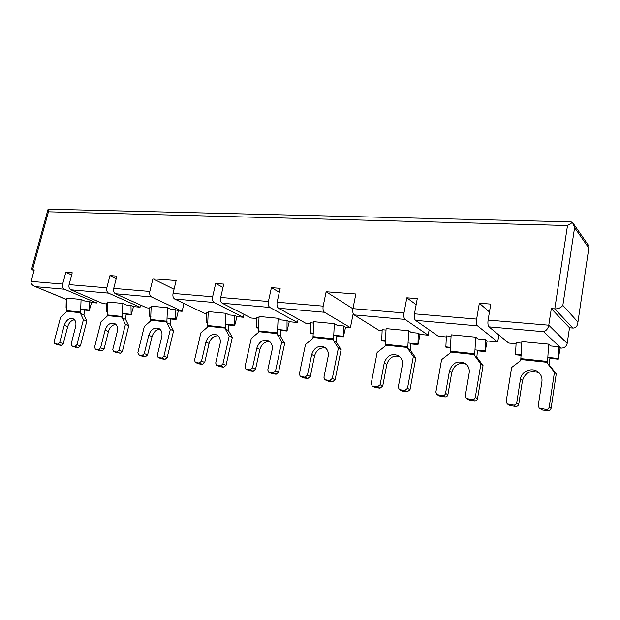 <?xml version="1.0" encoding="UTF-8"?>
<svg xmlns="http://www.w3.org/2000/svg" width="620" height="620" viewBox="0 0 620 620"><rect width="100%" height="100%" fill="white"/><g stroke="black" fill="none" stroke-linecap="round" stroke-linejoin="round"><path stroke-width="0.93" d="M489.459 311.984L479.338 303.234L490.776 304.094L488.103 320.075C487.669 323.408 487.948 325.671 488.947 326.864L508.648 343.046L516.072 343.767M560.116 348.045L558.752 346.751L558.264 359.205L560.116 348.045L560.937 348.13C564.285 348.13 566.37 346.565 567.176 343.418L569.501 327.779L572.787 328.058C575.375 328.166 577.019 326.678 577.716 323.586L588.977 246.946L588.62 245.613M91.628 302.506L89.032 301.405L89.218 310.535L91.628 302.506L96.712 303.002L97.201 301.119M66.231 299.336L34.425 286.254C31.806 284.913 30.698 283.301 31.093 281.418L62.659 284.092L65.805 272.288L72.23 272.769L69.084 284.634C68.619 287.114 69.207 288.835 70.843 289.803L103.029 303.614L106.663 303.971M133.532 306.582L130.998 305.459L131.138 314.89L133.532 306.582L140.058 307.218L140.585 305.071M69.084 284.634L106.834 287.827L109.965 275.59L116.855 276.109L113.724 288.409C113.258 290.981 113.824 292.764 115.421 293.756L146.808 307.869L149.823 308.163M178.304 310.93L175.847 309.791L175.6 318.944L175.941 319.533L176.375 319.029L178.304 310.93L182.125 311.302L183.977 303.49M113.724 288.409L149.831 291.462L152.946 278.806L176.15 280.542L173.05 293.423C172.585 296.12 173.119 297.98 174.654 299.01L204.786 313.503L206.321 313.658M236.987 316.634L234.639 315.464L234.662 325.624L236.987 316.634L243.311 317.254L243.962 314.332M173.05 293.423L212.621 296.771L215.69 283.503L223.766 284.107L220.704 297.461C220.24 300.243 220.743 302.165 222.216 303.219L251.17 318.013L256.603 318.541M289.269 321.718L287.052 320.524L286.998 331.057L289.269 321.718L297.453 322.516L298.181 319.06M220.704 297.461L268.398 301.49L271.413 287.672L280.155 288.331L277.148 302.235C276.683 305.133 277.148 307.132 278.543 308.217L305.923 323.338L310.69 323.803M345.588 327.197L343.511 325.973L343.379 336.908L345.588 327.197L350.409 327.662L353.199 313.581M277.148 302.235L323.175 306.125L326.12 291.772L355.849 293.996L352.943 308.644C352.486 311.697 352.896 313.79 354.167 314.913L379.107 330.452L382.129 330.747M420.089 334.436L418.229 333.188L417.981 344.65L420.089 334.436L428.172 335.219L429.141 329.856M352.943 308.644L403.984 312.961L406.821 297.809L417.275 298.592L414.462 313.844C414.013 317.029 414.369 319.199 415.524 320.354L438.216 336.195L446.338 336.986M487.157 340.954L485.522 339.683L485.158 351.618L487.157 340.954L497.705 341.984L498.852 334.994M96.712 303.002L64.426 289.238C62.783 288.277 62.194 286.556 62.659 284.092M66.635 308.194L66.077 307.621L66.239 299.204L66.782 299.259M81.073 299.46L66.805 298.096L66.301 312.007L60.605 317.176L54.11 341.69L54.785 343.713L57.823 344.147L59.737 342.434L64.24 325.353C66.185 320.075 69.13 317.874 73.067 318.742C75.594 320.137 76.454 322.788 75.64 326.694L71.145 343.937L71.843 345.991L74.981 346.44L76.927 344.704L83.413 319.719L80.553 313.534L81.073 299.46L84.692 300.987L89.032 301.405M140.058 307.218L108.539 293.144C106.934 292.16 106.369 290.385 106.834 287.827M107.392 312.426L106.493 311.798L106.679 303.11L107.578 303.196M122.83 303.451L107.601 301.994L107.051 316.363L101.075 321.695L94.604 347.037L95.333 349.13L98.603 349.603L100.611 347.828L105.098 330.166C107.113 324.647 110.244 322.392 114.483 323.408C117.126 324.888 118.048 327.624 117.265 331.599L112.793 349.44L113.545 351.563L116.917 352.051L118.97 350.254L125.418 324.407L122.264 317.99L122.83 303.451L126.364 305.009L130.998 305.459M182.125 311.302L151.474 296.949C149.916 295.934 149.366 294.105 149.831 291.462M150.916 316.936L149.621 316.254L149.846 307.28L151.141 307.404M167.462 307.714L151.172 306.164L150.575 321.013L144.297 326.515L137.865 352.749L138.648 354.911L142.174 355.43L144.282 353.601L148.738 335.312C150.838 329.514 154.179 327.213 158.767 328.399C161.518 329.987 162.517 332.8 161.766 336.846L157.317 355.322L158.131 357.515L161.774 358.05L163.928 356.198L170.329 329.414L166.842 322.757L167.462 307.714L170.895 309.31L175.847 309.791M243.311 317.254L214.148 302.506C212.668 301.46 212.156 299.545 212.621 296.771M207.925 322.857L206.406 322.695L206.072 322.09L206.351 312.728L208.204 312.914M225.975 313.309L208.243 311.612L207.568 327.104L200.88 332.824L194.525 360.236L195.393 362.483L199.268 363.056L201.516 361.158L205.917 342.046C208.134 335.87 211.776 333.506 216.845 334.963C219.728 336.699 220.813 339.613 220.1 343.713L215.713 363.033L216.605 365.312L220.619 365.916L222.921 363.987L229.229 335.986L225.277 328.995L225.975 313.309L229.253 314.945L234.639 315.464M297.453 322.516L269.816 307.442C268.413 306.358 267.941 304.374 268.398 301.49M258.695 328.12L256.626 327.903L256.316 327.283L256.633 317.587L259.021 317.82M278.132 318.3L259.067 316.471L258.323 332.529L251.271 338.442L245.001 366.908L245.931 369.226L250.147 369.861L252.518 367.9L256.858 348.045C259.199 341.496 263.136 339.101 268.662 340.845C271.637 342.713 272.785 345.712 272.11 349.843L267.794 369.915L268.747 372.263L273.126 372.938L275.551 370.938L281.759 341.845L277.365 334.56L278.132 318.3L281.248 319.959L287.052 320.524M350.409 327.662L324.469 312.286C323.144 311.178 322.71 309.124 323.175 306.125M313.333 333.793L310.643 333.513L310.349 332.863L310.721 322.811L313.72 323.097M334.335 323.671L313.774 321.703L312.953 338.365L305.49 344.495L299.344 374.085L300.328 376.472L304.939 377.185L307.45 375.154L311.697 354.508C314.201 347.526 318.486 345.1 324.562 347.231C327.592 349.254 328.786 352.323 328.151 356.446L323.927 377.332L324.942 379.75L329.739 380.502L332.312 378.44L338.373 348.161L333.483 340.558L334.335 323.671L337.257 325.368L343.511 325.973M428.172 335.219L405.077 319.424C403.899 318.277 403.535 316.123 403.984 312.961M385.562 341.287L381.982 340.915L381.726 340.24L382.168 329.701L386.028 330.08M408.719 330.778L386.09 328.615L385.16 346.084L377.146 352.486L371.202 383.579L372.24 386.043L377.425 386.88L380.122 384.757L384.229 363.056C386.996 355.415 391.817 352.997 398.668 355.795C401.69 358.004 402.907 361.135 402.334 365.188L398.272 387.151L399.319 389.639L404.736 390.53L407.503 388.368L413.331 356.523L407.759 348.494L408.719 330.778L411.339 332.522L418.229 333.188M497.705 341.984L477.516 325.849C476.493 324.663 476.199 322.416 476.64 319.106L479.338 303.234M450.531 348.022L446.098 347.564L445.865 346.867L446.385 335.901L451.081 336.358M475.718 337.187L451.151 334.839L450.12 353.02L441.595 359.67L435.868 392.119L436.922 394.622L442.68 395.606C444.176 395.645 445.137 394.909 445.555 393.398L449.5 370.745C452.6 362.429 457.963 360.065 465.597 363.661C468.495 366.033 469.681 369.163 469.162 373.062L465.271 396.002L466.318 398.513L472.355 399.575C473.913 399.621 474.897 398.869 475.315 397.327L480.88 364.056L474.649 355.647L475.718 337.187L478.036 338.962L485.522 339.683M521.157 355.353L515.724 354.787L515.53 354.067L516.135 342.635L521.792 343.185M548.646 344.154L521.87 341.597L520.722 360.569L511.624 367.482L506.183 401.404L507.199 403.914L513.67 405.093C515.298 405.147 516.321 404.387 516.739 402.799L520.475 379.107C521.42 370.907 532.82 366.707 538.702 372.496C541.291 374.984 542.361 378.022 541.911 381.633L538.238 405.643L539.214 408.123L546.034 409.425C547.731 409.479 548.785 408.704 549.196 407.092L554.443 372.256L547.452 363.421L548.646 344.154L550.599 345.96L558.752 346.751M488.103 320.075L548.77 325.206C548.142 328.453 546.445 330.623 543.693 331.716L488.947 326.864M34.092 270.467L32.55 269.801L34.239 269.925L31.093 281.418M567.176 343.418L548.77 325.206L551.312 308.621L554.776 308.884L567.501 225.517L572.516 222.44L574.585 227.618L562.844 305.381C560.883 307.846 558.194 309.016 554.776 308.884L572.787 328.058M416.152 304.676L406.821 297.809M352.92 308.752L326.12 291.772M279.302 292.26L271.413 287.672M222.999 287.432L215.69 283.503M174.057 289.261L152.946 278.806M116.234 278.543L109.965 275.59M71.656 274.916L65.805 272.288M48.445 211.808L32.55 269.801L31.666 268.995L47.949 209.645L48.445 211.808L567.501 225.517M569.501 327.779L551.312 308.621M571.012 221.875L572.516 222.44M47.949 209.645L50.383 209.235M507.47 404.085L510.454 405.713L515.701 406.418C517.328 406.472 518.343 405.713 518.754 404.139L522.466 380.579L520.475 379.107M539.144 372.93C530.929 369.69 525.372 372.24 522.466 380.579M539.501 408.324L542.461 410.014L547.909 410.742C549.599 410.804 550.645 410.029 551.056 408.425L556.256 373.798L549.297 365.01L549.956 357.624M549.297 365.01L547.452 363.421M556.256 373.798L554.443 372.256M437.146 394.746L440.216 396.281L445.044 396.924C446.532 396.971 447.485 396.242 447.896 394.731L451.81 372.202L449.5 370.745M466.263 364.211C459.079 362.127 454.259 364.793 451.81 372.202M466.558 398.66L469.588 400.225L474.587 400.892C476.137 400.946 477.113 400.202 477.524 398.668L483.05 365.575L476.842 357.205L477.485 350.137M476.842 357.205L474.649 355.647M483.05 365.575L480.88 364.056M372.426 386.136L375.612 387.601L380.052 388.197L382.734 386.082L386.81 364.498L384.229 363.056M399.52 356.438C393.188 355.128 388.949 357.817 386.81 364.498M399.52 389.74L402.651 391.236L407.255 391.848L410.014 389.709L415.788 358.027L410.231 350.037L410.866 343.255M410.231 350.037L407.759 348.494M415.788 358.027L413.331 356.523M138.733 354.942L142.305 356.267L145.514 356.694L147.614 354.88L152.04 336.668L148.738 335.312M160.1 329.321C156.194 329.577 153.512 332.026 152.04 336.668M158.224 357.546L161.766 358.879L165.067 359.321L167.214 357.476L173.569 330.817L170.074 324.183L170.663 318.432M170.074 324.183L166.842 322.757M173.569 330.817L170.329 329.414M95.403 349.153L102.029 350.85L104.028 349.091L108.477 331.506L105.098 330.166M115.87 324.384C112.329 324.81 109.864 327.182 108.477 331.506M113.623 351.587L120.311 353.307L122.349 351.524L128.751 325.787L125.597 319.393L126.17 313.836M125.597 319.393L122.264 317.99M128.751 325.787L125.418 324.407M58.133 344.875L61.326 345.387L63.232 343.674L67.696 326.67L64.24 325.353M74.493 319.773C71.261 320.339 68.998 322.632 67.696 326.67M71.904 346.014L78.445 347.688L80.391 345.952L86.823 321.075L83.964 314.906L84.529 309.527M83.964 314.906L80.553 313.534M86.823 321.075L83.413 319.719M246.047 369.272L249.457 370.659L253.208 371.163L255.572 369.21L259.873 349.447L256.858 348.045M269.824 341.651C264.918 341.356 261.601 343.953 259.873 349.447M268.879 372.326L272.242 373.721L276.117 374.24L278.535 372.256L284.688 343.302L280.302 336.048L280.914 329.825M280.302 336.048L277.365 334.56M284.688 343.302L281.759 341.845M300.475 376.542L303.785 377.952L307.83 378.495L310.326 376.472L314.542 355.934L311.697 354.508M325.593 347.975C320.114 347.301 316.433 349.951 314.542 355.934M325.097 379.82L328.368 381.254L332.537 381.819L335.102 379.765L341.108 349.634L336.234 342.07L336.862 335.606M336.234 342.07L333.483 340.558M341.108 349.634L338.373 348.161M195.494 362.522L198.981 363.878L202.469 364.343L204.708 362.452L209.079 343.426L205.917 342.046M218.093 335.823C213.683 335.815 210.676 338.349 209.079 343.426M216.713 365.358L220.17 366.722L223.766 367.203L226.052 365.288L232.314 337.42L228.362 330.452L228.958 324.454M228.362 330.452L225.277 328.995M232.314 337.42L229.229 335.986M35.72 286.696L64.426 289.238M70.843 289.803L108.539 293.144M115.421 293.756L151.474 296.949M174.654 299.01L214.148 302.506M222.216 303.219L269.816 307.442M278.543 308.217L324.469 312.286M354.167 314.913L405.077 319.424M415.524 320.354L477.516 325.849M560.937 348.13L543.693 331.716M66.077 307.621L66.642 307.683M80.894 309.155L88.854 309.977M414.462 313.844L476.64 319.106M577.77 321.888L562.844 305.381M588.659 247.806L574.585 227.618M106.493 311.798L107.4 311.891M122.613 313.464L130.789 314.309M149.621 316.254L150.931 316.394M167.206 318.076L175.6 318.944M206.072 322.09L207.94 322.284M225.657 324.113L234.345 325.012M256.316 327.283L258.711 327.531M277.76 329.499L286.704 330.421M310.349 332.863L313.356 333.18M333.893 335.296L343.1 336.249M381.726 340.24L385.586 340.644M408.193 342.976L417.74 343.961M445.865 346.867L450.562 347.355M475.106 349.889L484.956 350.912M515.53 354.067L521.195 354.656M547.925 357.415L558.101 358.469M510.454 405.713L508.392 404.387M515.701 406.418L513.67 405.093M520.893 359.53L547.615 362.367M551.056 408.425L549.196 407.092M547.909 410.742L546.034 409.425M542.461 410.014L540.555 408.689M518.754 404.139L516.739 402.799M520.986 358.647L547.708 361.476M440.216 396.281L437.836 394.956M445.044 396.924L442.68 395.606M450.291 352.028L474.819 354.64M477.524 398.668L475.315 397.327M474.587 400.892L472.355 399.575M469.588 400.225L467.333 398.9M447.896 394.731L445.555 393.398M450.384 351.183L474.912 353.78M375.612 387.601L372.961 386.283M380.052 388.197L377.425 386.88M385.346 345.131L407.937 347.533M410.014 389.709L407.503 388.368M407.255 391.848L404.736 390.53M402.651 391.236L400.117 389.91M382.734 386.082L380.122 384.757M385.438 344.317L408.03 346.704M142.305 356.267L138.965 354.997M145.514 356.694L142.174 355.43M150.768 320.214L167.036 321.943M167.214 357.476L163.928 356.198M165.067 359.321L161.774 358.05M161.766 358.879L158.464 357.608M147.614 354.88L144.282 353.601M150.862 319.525L167.129 321.245M99.029 350.455L95.604 349.2M102.029 350.85L98.603 349.603M107.252 315.588L122.458 317.208M122.349 351.524L118.97 350.254M120.311 353.307L116.917 352.051M117.227 352.896L113.832 351.641M104.028 349.091L100.611 347.828M107.338 314.921L122.551 316.533M58.513 345.007L55.017 343.774M61.326 345.387L57.823 344.147M66.503 311.256L80.755 312.774M80.391 345.952L76.927 344.704M78.445 347.688L74.981 346.44M75.562 347.301L72.083 346.053M63.232 343.674L59.737 342.434M66.588 310.612L80.84 312.124M249.457 370.659L246.388 369.357M253.208 371.163L250.147 369.861M258.509 331.654L277.551 333.676M278.535 372.256L275.551 370.938M276.117 374.24L273.126 372.938M272.242 373.721L269.243 372.419M255.572 369.21L252.518 367.9M258.602 330.91L277.644 332.925M303.785 377.952L300.886 376.642M307.83 378.495L304.939 377.185M313.139 337.458L333.669 339.644M335.102 379.765L332.312 378.44M332.537 381.819L329.739 380.502M328.368 381.254L325.547 379.944M310.326 376.472L307.45 375.154M313.232 336.683L333.762 338.861M198.981 363.878L195.773 362.591M202.469 364.343L199.268 363.056M207.762 326.267L225.463 328.143M226.052 365.288L222.921 363.987M223.766 367.203L220.619 365.916M220.17 366.722L217.016 365.436M204.708 362.452L201.516 361.158M207.847 325.547L225.556 327.422M84.514 310.047L89.218 310.535M66.231 299.429L34.65 286.347M34.069 270.568L32.054 269.7M577.716 323.586L588.977 246.946M50.111 209.235L571.198 221.875M588.752 245.791L573.128 223.262M126.154 314.371L131.138 314.89M170.647 318.982L175.941 319.533M228.943 325.035L234.662 325.624M280.891 330.421L286.998 331.057M336.831 336.226L343.379 336.908M410.835 343.906L417.981 344.65M477.454 350.819L485.158 351.618M549.917 358.337L558.264 359.205M58.288 344.953L54.847 343.736"/></g></svg>
